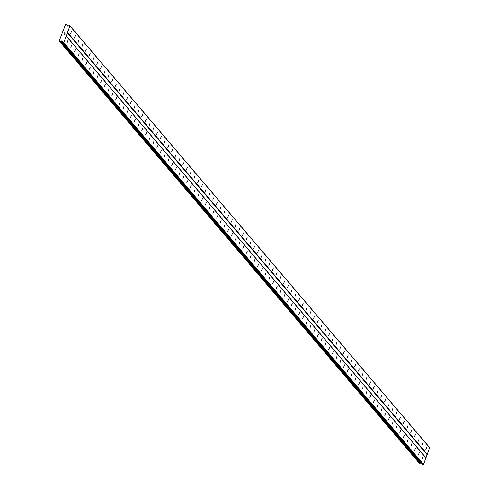 <?xml version="1.0" encoding="UTF-8"?>
<svg xmlns="http://www.w3.org/2000/svg" width="489" height="489" viewBox="0 0 489 489"><rect width="100%" height="100%" fill="white"/><g stroke="black" fill="none" stroke-linecap="round" stroke-linejoin="round"><path stroke-width="0.73" d="M67.953 40.556L67.091 42.885L67.953 40.556M71.687 44.939L70.832 47.268L71.687 44.939M75.428 49.322L74.566 51.651L75.428 49.322M79.163 53.704L78.307 56.033L79.163 53.704M82.904 58.087L82.042 60.416L82.904 58.087M86.639 62.47L85.783 64.799L86.639 62.47M90.379 66.852L89.518 69.181L90.379 66.852M94.114 71.235L93.258 73.564L94.114 71.235M97.855 75.618L96.993 77.947L97.855 75.618M101.59 80L100.734 82.329L101.59 80M105.331 84.383L104.469 86.712L105.331 84.383M109.065 88.766L108.21 91.095L109.065 88.766M112.806 93.148L111.944 95.477L112.806 93.148M116.541 97.531L115.685 99.86L116.541 97.531M120.282 101.914L119.42 104.243L120.282 101.914M124.017 106.296L123.155 108.625L124.017 106.296M127.751 110.679L126.895 113.008L127.751 110.679M131.492 115.062L130.63 117.391L131.492 115.062M135.227 119.444L134.371 121.773L135.227 119.444M138.968 123.827L138.106 126.156L138.968 123.827M142.702 128.21L141.847 130.539L142.702 128.21M146.443 132.592L145.581 134.921L146.443 132.592M150.178 136.975L149.322 139.304L150.178 136.975M153.919 141.358L153.057 143.687L153.919 141.358M157.654 145.74L156.798 148.069L157.654 145.74M161.394 150.123L160.533 152.452L161.394 150.123M165.129 154.506L164.273 156.835L165.129 154.506M168.87 158.888L168.008 161.217L168.87 158.888M172.605 163.271L171.749 165.6L172.605 163.271M176.346 167.654L175.484 169.983L176.346 167.654M180.08 172.036L179.218 174.365L180.08 172.036M183.815 176.419L182.959 178.748L183.815 176.419M187.556 180.802L186.694 183.131L187.556 180.802M191.291 185.184L190.435 187.513L191.291 185.184M195.032 189.567L194.17 191.896L195.032 189.567M198.766 193.95L197.911 196.278L198.766 193.95M202.507 198.332L201.645 200.661L202.507 198.332M206.242 202.715L205.386 205.044L206.242 202.715M209.983 207.091L209.121 209.426L209.983 207.091M213.717 211.474L212.862 213.809L213.717 211.474M217.458 215.857L216.596 218.192L217.458 215.857M221.193 220.239L220.337 222.574L221.193 220.239M224.934 224.622L224.072 226.957L224.934 224.622M228.669 229.005L227.813 231.34L228.669 229.005M232.409 233.387L231.548 235.722L232.409 233.387M236.144 237.77L235.282 240.105L236.144 237.77M239.885 242.153L239.023 244.488L239.885 242.153M243.62 246.535L242.758 248.87L243.62 246.535M247.355 250.918L246.499 253.247L247.355 250.918M251.095 255.301L250.234 257.63L251.095 255.301M254.83 259.683L253.974 262.012L254.83 259.683M258.571 264.066L257.709 266.395L258.571 264.066M262.306 268.449L261.45 270.778L262.306 268.449M266.047 272.831L265.185 275.16L266.047 272.831M269.781 277.214L268.926 279.543L269.781 277.214M273.522 281.597L272.66 283.926L273.522 281.597M277.257 285.979L276.401 288.308L277.257 285.979M280.998 290.362L280.136 292.691L280.998 290.362M284.732 294.745L283.877 297.074L284.732 294.745M288.473 299.127L287.611 301.456L288.473 299.127M292.208 303.51L291.346 305.839L292.208 303.51M295.949 307.893L295.087 310.222L295.949 307.893M299.684 312.275L298.822 314.604L299.684 312.275M303.418 316.658L302.563 318.987L303.418 316.658M307.159 321.041L306.297 323.37L307.159 321.041M310.894 325.423L310.038 327.752L310.894 325.423M314.635 329.806L313.773 332.135L314.635 329.806M318.37 334.189L317.514 336.518L318.37 334.189M322.11 338.571L321.249 340.9L322.11 338.571M325.845 342.954L324.989 345.283L325.845 342.954M329.586 347.337L328.724 349.666L329.586 347.337M333.321 351.719L332.465 354.048L333.321 351.719M337.062 356.102L336.2 358.431L337.062 356.102M340.796 360.485L339.941 362.814L340.796 360.485M344.537 364.867L343.675 367.196L344.537 364.867M348.272 369.25L347.416 371.579L348.272 369.25M352.013 373.633L351.151 375.962L352.013 373.633M355.748 378.015L354.886 380.344L355.748 378.015M359.482 382.398L358.626 384.727L359.482 382.398M363.223 386.781L362.361 389.11L363.223 386.781M366.958 391.163L366.102 393.492L366.958 391.163M370.699 395.546L369.837 397.875L370.699 395.546M374.433 399.929L373.578 402.258L374.433 399.929M378.174 404.311L377.312 406.64L378.174 404.311M381.909 408.694L381.053 411.023L381.909 408.694M385.65 413.077L384.788 415.405L385.65 413.077M389.385 417.459L388.529 419.788L389.385 417.459M393.125 421.842L392.264 424.171L393.125 421.842M396.86 426.225L396.004 428.553L396.86 426.225M400.601 430.607L399.739 432.936L400.601 430.607M404.336 434.99L403.48 437.319L404.336 434.99M408.077 439.373L407.215 441.701L408.077 439.373M411.811 443.755L410.949 446.084L411.811 443.755M415.546 448.138L414.69 450.467L415.546 448.138M419.287 452.521L418.425 454.849L419.287 452.521M423.022 456.903L422.166 459.232L423.022 456.903M71.516 31.327L70.654 33.655L71.516 31.327M75.251 35.709L74.395 38.038L75.251 35.709M78.992 40.092L78.13 42.421L78.992 40.092M82.727 44.475L81.871 46.803L82.727 44.475M86.467 48.857L85.606 51.186L86.467 48.857M90.202 53.24L89.34 55.569L90.202 53.24M93.937 57.623L93.081 59.951L93.937 57.623M97.678 62.005L96.816 64.334L97.678 62.005M101.412 66.388L100.557 68.717L101.412 66.388M105.153 70.771L104.291 73.099L105.153 70.771M108.888 75.153L108.032 77.482L108.888 75.153M112.629 79.536L111.767 81.865L112.629 79.536M116.364 83.919L115.508 86.247L116.364 83.919M120.105 88.301L119.243 90.63L120.105 88.301M123.839 92.684L122.983 95.013L123.839 92.684M127.58 97.067L126.718 99.395L127.58 97.067M131.315 101.449L130.459 103.778L131.315 101.449M135.056 105.832L134.194 108.161L135.056 105.832M138.79 110.214L137.935 112.543L138.79 110.214M142.531 114.597L141.669 116.926L142.531 114.597M146.266 118.98L145.404 121.309L146.266 118.98M150.001 123.362L149.145 125.691L150.001 123.362M153.742 127.745L152.88 130.074L153.742 127.745M157.476 132.128L156.621 134.457L157.476 132.128M161.217 136.51L160.355 138.839L161.217 136.51M164.952 140.893L164.096 143.222L164.952 140.893M168.693 145.276L167.831 147.605L168.693 145.276M172.428 149.658L171.572 151.987L172.428 149.658M176.168 154.041L175.306 156.37L176.168 154.041M179.903 158.424L179.047 160.753L179.903 158.424M183.644 162.806L182.782 165.135L183.644 162.806M187.379 167.189L186.523 169.518L187.379 167.189M191.12 171.572L190.258 173.901L191.12 171.572M194.854 175.954L193.999 178.283L194.854 175.954M198.595 180.337L197.733 182.666L198.595 180.337M202.33 184.72L201.468 187.049L202.33 184.72M206.065 189.102L205.209 191.431L206.065 189.102M209.805 193.485L208.944 195.814L209.805 193.485M213.54 197.868L212.684 200.197L213.54 197.868M217.281 202.244L216.419 204.579L217.281 202.244M221.016 206.627L220.16 208.962L221.016 206.627M224.757 211.01L223.895 213.345L224.757 211.01M228.491 215.392L227.636 217.727L228.491 215.392M232.232 219.775L231.37 222.11L232.232 219.775M235.967 224.158L235.111 226.493L235.967 224.158M239.708 228.54L238.846 230.875L239.708 228.54M243.443 232.923L242.587 235.258L243.443 232.923M247.183 237.306L246.322 239.641L247.183 237.306M250.918 241.688L250.062 244.023L250.918 241.688M254.659 246.071L253.797 248.4L254.659 246.071M258.394 250.454L257.532 252.782L258.394 250.454M262.135 254.836L261.273 257.165L262.135 254.836M265.869 259.219L265.007 261.548L265.869 259.219M269.604 263.602L268.748 265.93L269.604 263.602M273.345 267.984L272.483 270.313L273.345 267.984M277.08 272.367L276.224 274.696L277.08 272.367M280.82 276.75L279.959 279.078L280.82 276.75M284.555 281.132L283.699 283.461L284.555 281.132M288.296 285.515L287.434 287.844L288.296 285.515M292.031 289.898L291.175 292.226L292.031 289.898M295.772 294.28L294.91 296.609L295.772 294.28M299.506 298.663L298.651 300.992L299.506 298.663M303.247 303.046L302.385 305.374L303.247 303.046M306.982 307.428L306.126 309.757L306.982 307.428M310.723 311.811L309.861 314.14L310.723 311.811M314.458 316.194L313.596 318.522L314.458 316.194M318.198 320.576L317.337 322.905L318.198 320.576M321.933 324.959L321.071 327.288L321.933 324.959M325.668 329.341L324.812 331.67L325.668 329.341M329.409 333.724L328.547 336.053L329.409 333.724M333.143 338.107L332.288 340.436L333.143 338.107M336.884 342.489L336.022 344.818L336.884 342.489M340.619 346.872L339.763 349.201L340.619 346.872M344.36 351.255L343.498 353.584L344.36 351.255M348.095 355.637L347.239 357.966L348.095 355.637M351.835 360.02L350.974 362.349L351.835 360.02M355.57 364.403L354.714 366.732L355.57 364.403M359.311 368.785L358.449 371.114L359.311 368.785M363.046 373.168L362.19 375.497L363.046 373.168M366.787 377.551L365.925 379.88L366.787 377.551M370.521 381.933L369.666 384.262L370.521 381.933M374.262 386.316L373.4 388.645L374.262 386.316M377.997 390.699L377.135 393.028L377.997 390.699M381.732 395.081L380.876 397.41L381.732 395.081M385.473 399.464L384.611 401.793L385.473 399.464M389.207 403.847L388.352 406.176L389.207 403.847M392.948 408.229L392.086 410.558L392.948 408.229M396.683 412.612L395.827 414.941L396.683 412.612M400.424 416.995L399.562 419.324L400.424 416.995M404.159 421.377L403.303 423.706L404.159 421.377M407.899 425.76L407.037 428.089L407.899 425.76M411.634 430.143L410.778 432.472L411.634 430.143M415.375 434.525L414.513 436.854L415.375 434.525M419.11 438.908L418.254 441.237L419.11 438.908M422.851 443.291L421.989 445.62L422.851 443.291M426.585 447.673L425.73 450.002L426.585 447.673M62.812 42.5L422.508 464.287L423.529 464.385L429.709 447.631L69.964 25.807L63.784 42.561L62.763 42.464L62.256 41.345A0.446 0.428 -40.5 0 0 62.011 41.119L61.718 41.015A0.446 0.428 -40.5 0 0 61.382 41.039L60.673 41.345A0.556 0.538 -40.5 0 0 60.226 41.498L59.475 41.235A0.556 0.538 -40.5 0 0 59.236 40.825L65.477 24.652A0.556 0.538 -40.5 0 0 65.936 24.493L66.693 24.756A0.556 0.538 -40.5 0 0 66.926 25.153L67.256 25.825A0.446 0.428 -40.5 0 0 67.494 26.045L67.788 26.149A0.446 0.428 -40.5 0 0 68.124 26.131L69.218 25.611L69.964 25.807M421.261 462.82A0.446 0.428 -40.5 0 0 421.127 462.857L61.382 41.039M419.22 463.077L419.972 463.321A0.556 0.538 -40.5 0 1 420.418 463.162L421.127 462.857M63.937 34.022L64.31 34.151L63.937 34.022L64.126 33.539L63.937 34.022M64.371 34.175L64.744 34.303L64.371 34.175M64.744 34.303L64.927 33.82L64.744 34.303M64.988 33.845L64.78 34.389L63.851 34.059L64.126 33.539L63.851 34.059L64.78 34.389L64.988 33.845M64.322 32.855L65.245 33.179L64.322 32.855M65.245 33.179L64.414 32.959L65.245 33.179M425.846 457.631L66.107 35.807M427.038 454.55L67.293 32.726M426.005 457.973L66.26 36.149M423.529 464.385L63.784 42.561M423.174 464.55L63.436 42.726M420.522 463.144L60.783 41.32M420.418 463.162L60.673 41.345M66.987 25.232L67.763 26.137L66.987 25.226M429.862 447.973L70.116 26.149M427.386 454.385L67.647 32.561M422.6 464.348L62.855 42.525M62.311 41.473L62.011 41.119M62.537 41.981L61.718 41.015M419.972 463.321L60.226 41.498M419.8 463.364L60.055 41.541M419.324 463.193L59.579 41.369M66.693 24.756L67.898 26.174L66.687 24.737M422.508 464.287L62.763 42.464M419.256 463.15L59.511 41.327M67.94 26.174L66.657 24.664M67.782 26.143L66.962 25.183"/></g></svg>
